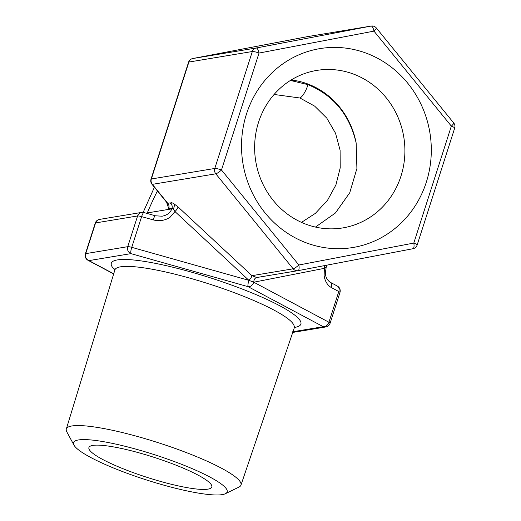 <?xml version="1.0" encoding="UTF-8"?>
<svg xmlns="http://www.w3.org/2000/svg" width="521" height="521" viewBox="0 0 521 521"><rect width="100%" height="100%" fill="white"/><g stroke="black" fill="none" stroke-linecap="round" stroke-linejoin="round"><path stroke-width="0.78" d="M225.372 493.719L238.937 487.102A91.716 15.063 -162.2 0 0 240.963 485.116A91.716 15.063 -162.2 0 0 171.735 447.226A91.716 15.063 -162.2 0 0 71.852 425.976A91.716 15.063 -162.2 0 0 66.304 429.043A91.716 15.063 -162.2 0 0 66.792 431.831L73.975 445.11A80.664 13.246 17.8 0 1 78.424 439.958A80.664 13.246 17.8 0 1 172.503 460.877A80.664 13.246 17.8 0 1 225.372 493.719A80.664 13.246 17.8 0 1 146.31 479.9A80.664 13.246 17.8 0 1 73.975 445.11M207.905 489.147A64.532 10.596 17.8 0 1 137.7 474.221A64.532 10.596 17.8 0 1 88.915 447.559A64.532 10.596 17.8 0 1 153.597 457.191A64.532 10.596 17.8 0 1 211.8 487.011A64.532 10.596 17.8 0 1 207.905 489.147M188.556 62.233L151.012 179.172A5.451 0.892 17.8 0 1 151.337 178.99L188.882 62.051A5.451 5.119 -99.4 0 1 192.737 58.541A5.451 5.451 0 0 0 188.556 62.233A5.451 0.892 17.8 0 1 188.882 62.051L252.327 51.52A5.451 0.892 17.8 0 1 259.028 53.064A5.451 1.863 -100.8 0 0 256.182 48.01A5.451 5.119 80.6 0 0 252.327 51.52L214.782 168.459L151.337 178.99A5.451 5.119 80.6 0 0 152.347 184.349L215.792 173.819A5.451 0.97 -39.2 0 0 221.484 170.002A5.451 0.892 -162.2 0 0 214.782 168.459A5.451 5.119 80.6 0 0 215.792 173.819L293.173 268.816L251.943 275.661L178 206.889A5.451 1.426 -47.1 0 1 174.984 211.585L248.934 280.376A5.451 1.413 132.8 0 0 251.956 275.674L251.943 275.661A5.451 1.426 -47.1 0 1 248.927 280.357L253.773 282.213A5.451 3.953 79.1 0 1 256.742 277.517A5.451 3.96 -101.1 0 0 253.786 282.206L324.375 268.341A5.451 3.96 78.9 0 1 325.026 265.515M251.956 275.674L256.729 277.524L297.921 270.686A5.451 5.119 80.6 0 0 298.032 270.666A5.451 1.863 -100.8 0 0 298.051 270.66A5.451 1.863 -100.8 0 0 298.865 265A5.451 0.97 140.8 0 1 293.173 268.816A5.451 5.119 80.6 0 0 297.921 270.686A5.451 5.451 0 0 0 298.051 270.66L412.984 248.719A5.451 1.863 79.2 0 1 412.964 248.725L298.064 270.66M329.806 282.05A5.451 3.979 118 0 1 329.93 282.108A5.451 3.979 118 0 1 329.949 282.121A5.451 3.979 118 0 1 331.408 287.592C328.067 285.71 325.781 282.493 324.557 277.947L324.114 275.668L324.375 268.341L326.061 266.967A5.451 5.314 77.4 0 1 326.914 265.15M326.1 267.195A5.451 0.892 17.8 0 0 326.107 267.175A5.451 0.892 17.8 0 0 326.061 266.967L326.27 266.667M178 206.889L173.845 203.678A5.451 3.771 -59.4 0 1 173.33 208.947L174.984 211.585L170.146 217.172L168.016 218.481C163.373 220.793 158.41 221.256 153.135 219.862A5.451 1.146 -74.2 0 1 155.453 215.805L143.933 212.561A5.451 5.451 0 0 0 141.562 212.425L99.55 219.4A5.451 5.451 0 0 0 95.258 223.112A5.451 0.892 17.8 0 1 95.584 222.929A5.451 5.119 -99.4 0 1 99.55 219.4M166.577 202.213L168.784 208.647L172.054 208.1C172.34 205.417 171.8 203.757 170.419 203.131L169.983 202.923C171.891 204.427 172.581 206.153 172.054 208.1L173.33 208.947A5.451 0.892 17.8 0 0 171.806 208.862C170.354 212.77 167.156 215.219 162.213 216.195L161.79 216.261M113.708 273.799L88.941 260.611A5.451 5.119 -99.4 0 1 85.724 253.642A5.451 0.892 -162.2 0 0 85.392 253.825A5.451 5.451 0 0 0 88.023 260.298A5.451 3.979 -62 0 0 88.941 260.611L130.953 253.636A5.451 1.146 -74.2 0 1 131.754 247.332L248.927 280.357A5.451 0.892 -162.2 0 0 248.921 280.376A5.451 1.146 105.8 0 0 248.113 286.68A5.451 3.979 -62 0 0 253.779 282.219L328.933 322.238A5.451 3.979 118 0 1 323.267 326.7L292.626 331.779M292.385 332.502L325.801 326.954A5.451 5.119 80.6 0 1 323.267 326.7L248.113 286.68L130.953 253.636A5.451 5.119 80.6 0 1 127.736 246.674L85.724 253.642L95.584 222.929L137.596 215.961L127.736 246.674A5.451 0.892 -162.2 0 1 131.754 247.332L141.621 216.619A5.451 1.146 -74.2 0 1 143.933 212.561M339.959 292.528A5.451 5.451 0 0 0 337.334 286.055A5.451 3.979 118 0 1 338.793 291.526L328.933 322.238A5.451 0.892 17.8 0 1 330.099 323.241L339.959 292.528A5.451 0.892 -162.2 0 0 338.793 291.526L331.408 287.592M162.135 216.208L155.453 215.811A5.451 1.146 -74.2 0 1 155.492 215.824M169.983 202.923L167.775 203.288L167.111 202.864L167.547 203.6L167.475 203.21M366.81 53.383A100.807 94.724 -99.4 0 1 426.308 182.213A100.807 94.724 -99.4 0 1 306.016 242.74A100.807 94.724 -99.4 0 1 246.518 113.91A100.807 94.724 -99.4 0 1 366.81 53.383M172.054 208.1L171.806 208.862L147.287 212.933A10.902 10.244 -99.4 0 1 147.104 213.454M157.414 190.96A119.902 35.969 -69.2 0 0 147.287 212.933L146.264 213.219M274.098 94.464L299.933 98L314.645 106.121L326.797 118.143L335.524 133.226L340.096 150.191L340.213 167.834L335.921 184.922L327.488 200.338L315.394 213.356L301.496 222.389M291.161 79.987A77.173 72.523 -99.4 0 1 356.149 142.969L356.911 168.491L349.754 192.718L335.426 212.991L315.452 227.078M353.831 74.203A79.817 75.004 -99.4 0 1 404.504 158.951A79.817 75.004 -99.4 0 1 338.774 228.459A79.817 75.004 -99.4 0 1 305.697 224.128A79.817 75.004 -99.4 0 1 254.717 143.718A79.817 75.004 -99.4 0 1 312.672 71.214A79.817 75.004 -99.4 0 1 353.831 74.203M120.566 266.817A94.106 15.454 17.8 0 1 223.047 288.621A94.106 15.454 17.8 0 1 294.072 327.501A99.55 16.353 -162.2 0 0 240.728 288.471A99.55 16.353 -162.2 0 0 117.329 259.927A99.55 16.353 -162.2 0 0 114.874 269.969A94.106 15.454 17.8 0 1 120.566 266.817M173.845 203.678C172.06 202.636 170.914 202.454 170.419 203.131M153.135 219.862L141.621 216.619A5.451 0.892 -162.2 0 0 137.596 215.961A5.451 5.119 -99.4 0 1 141.562 212.425M307.657 36.607L192.724 58.541L307.67 36.6A5.451 5.119 -99.4 0 1 307.781 36.581A5.451 5.451 0 0 0 307.657 36.607A5.451 1.863 79.2 0 1 307.657 36.607A5.451 1.863 79.2 0 1 307.67 36.6L371.115 26.07A5.451 1.863 79.2 0 1 373.961 31.123A5.451 0.97 -39.2 0 0 376.344 27.984A5.451 5.451 0 0 0 371.226 26.05A5.451 5.119 80.6 0 0 371.115 26.07L256.182 48.01L192.737 58.541A5.451 1.863 -100.8 0 0 192.724 58.541A5.451 1.863 -100.8 0 0 192.705 58.547M371.226 26.05L307.781 36.581A5.451 5.119 -99.4 0 1 307.898 36.561M453.732 122.982A5.451 0.97 140.8 0 1 451.342 126.121A5.451 0.892 17.8 0 1 454.696 128.094A5.451 5.451 0 0 0 453.732 122.982L376.344 27.984M417.145 245.033A5.451 0.892 -162.2 0 0 413.798 243.066A5.451 1.863 79.2 0 1 412.984 248.719A5.451 5.451 0 0 0 417.145 245.033L454.696 128.094M151.012 179.172A5.451 5.451 0 0 0 151.976 184.278A5.451 0.97 -39.2 0 0 152.347 184.349L167.775 203.288A5.451 5.119 -99.4 0 1 168.784 208.647M298.865 265L221.484 170.002L259.028 53.064L373.961 31.123L451.342 126.121L413.798 243.066L298.865 265M299.933 98A13.605 4.083 -69.2 0 0 308.022 84.656L290.425 80.449M356.156 142.969C349.513 114.718 333.473 95.278 308.022 84.656M240.963 485.116L294.775 326.433M66.304 429.043L114.874 269.969L114.92 268.686M327.064 265.124L326.257 266.7M329.923 282.115C326.941 279.757 325.423 276.684 325.384 272.887L326.263 266.693M325.801 326.954A5.451 5.451 0 0 0 330.099 323.241M85.392 253.825L95.258 223.112M337.334 286.055L329.949 282.121M151.976 184.278L167.117 202.871M88.023 260.298L113.656 273.948M143.151 212.399L154.398 187.254"/></g></svg>
